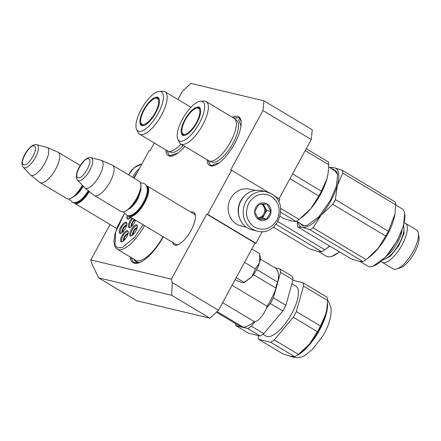 <?xml version="1.0" encoding="UTF-8"?>
<svg xmlns="http://www.w3.org/2000/svg" width="441" height="441" viewBox="0 0 441 441"><rect width="100%" height="100%" fill="white"/><g stroke="black" fill="none" stroke-linecap="round" stroke-linejoin="round"><path stroke-width="0.66" d="M110.063 224.513L90.829 259.936L171.384 279.136L206.686 214.122L207.623 214.348L255.934 243.294L254.997 243.074L206.686 214.122M262.924 110.542L263.966 100.835L312.278 129.781L311.236 139.488L262.924 110.542L230.615 170.05L231.553 170.27L207.623 214.348M177.938 99.506L182.37 91.342L190.903 83.421L263.966 100.835M154.328 142.989L150.061 150.844L149.124 150.624L134.158 178.186M190.87 212.165A18.991 6.962 120.9 0 1 195.324 215.065A18.991 6.962 120.9 0 1 191.052 230.312A18.991 6.962 120.9 0 1 177.376 245.014A18.991 6.962 120.9 0 1 172.723 242.456M163.313 236.817A34.426 12.618 120.9 0 1 138.849 262.875A34.426 12.618 120.9 0 1 130.211 256.971M232.429 117.289A28.373 10.402 120.9 0 1 241.029 120.851A28.373 10.402 120.9 0 1 234.645 143.628A28.373 10.402 120.9 0 1 214.216 165.595A28.373 10.402 120.9 0 1 207.022 159.692M184.834 146.401A28.373 10.402 120.9 0 1 173.004 155.772A28.373 10.402 120.9 0 1 165.81 149.868M98.657 277.88L171.72 295.294L172.199 282.549L218.499 310.288L209.971 318.209L136.908 300.795L98.657 277.88L91.645 263.349L90.829 259.936M171.384 279.136L172.199 282.549M218.499 310.288L254.997 243.074M274.263 195.859L279.864 199.216L278.613 201.526M262.312 231.553L255.934 243.294M231.553 170.27L268.563 192.447M311.236 139.488L279.07 198.737M175.419 244.071A17.734 6.499 -59.1 0 0 175.893 244.441A17.734 6.499 -59.1 0 0 178.136 244.716M193.566 213.78A17.734 6.499 120.9 0 1 194.117 214.023A17.734 6.499 120.9 0 1 195.418 215.87M134.058 259.275A32.16 11.786 -59.1 0 0 136.137 261.844A32.16 11.786 -59.1 0 0 140.21 262.34M209.971 318.209L171.72 295.294M173.385 155.634L169.14 155.392L166.731 150.425M139.097 262.786L133.656 262.56L130.795 257.324M233.355 117.841L238.873 117.62L241.089 121.242M214.596 165.458L210.351 165.215L207.948 160.248M89.319 191.515A17.657 6.472 -59.1 0 1 75.394 203.604A17.657 6.472 120.9 0 1 74.7 203.323A17.657 6.472 120.9 0 1 74.033 202.739M88.801 191.107A17.149 6.284 -59.1 0 1 75.235 202.926A17.149 6.284 120.9 0 1 74.694 202.728M80.245 165.485L58.223 152.288A17.657 6.472 -59.1 0 1 55.213 169.884A17.657 6.472 -59.1 0 1 40.77 182.861A17.657 6.472 120.9 0 1 40.076 182.58L66.85 198.621A17.657 6.472 120.9 0 0 67.545 198.902A17.657 6.472 -59.1 0 0 69.766 198.704L70.345 198.511A17.149 6.284 -59.1 0 0 82.544 185.512M69.766 198.704A17.657 6.472 -59.1 0 0 82.34 185.292M40.076 182.58A17.657 6.472 120.9 0 1 39.817 182.403L30.567 175.055A16.108 5.904 120.9 0 1 30.319 174.823L23.312 167.288A13.23 4.851 -59.1 0 0 24.233 167.828A13.23 4.851 -59.1 0 0 35.396 157.492A13.23 4.851 -59.1 0 0 36.835 144.72A13.23 4.851 -59.1 0 0 36.785 144.709M58.223 152.288A17.657 6.472 -59.1 0 0 57.942 152.145L47.104 147.454A16.108 5.904 -59.1 0 0 46.779 147.344A16.108 5.904 -59.1 0 0 46.724 147.327M47.104 147.454A16.108 5.904 -59.1 0 1 44.806 163.297A16.108 5.904 -59.1 0 1 31.443 175.479A16.108 5.904 120.9 0 1 30.567 175.055M194.591 214.398L147.173 185.986A17.657 6.472 -59.1 0 1 144.163 203.577A17.657 6.472 -59.1 0 1 129.726 216.559A17.657 6.472 120.9 0 1 129.026 216.277A17.657 6.472 120.9 0 1 128.364 215.688M146.346 185.672A17.657 6.472 120.9 0 1 146.478 185.705A17.657 6.472 -59.1 0 1 147.173 185.986M146.649 186.262A17.149 6.284 -59.1 0 1 143.479 203.455A17.149 6.284 -59.1 0 1 129.56 215.875A17.149 6.284 120.9 0 1 129.026 215.677M112.549 165.237A17.657 6.472 -59.1 0 1 109.539 182.833A17.657 6.472 -59.1 0 1 95.102 195.81A17.657 6.472 120.9 0 1 94.402 195.528L121.176 211.57A17.657 6.472 120.9 0 0 121.876 211.851A17.657 6.472 -59.1 0 0 124.097 211.658L124.676 211.465A17.149 6.284 -59.1 0 0 136.043 199.9A17.149 6.284 -59.1 0 0 140.877 184.415L140.778 183.814A17.657 6.472 -59.1 0 0 139.323 181.279L112.549 165.237A17.657 6.472 -59.1 0 0 112.273 165.094L101.436 160.408A16.108 5.904 -59.1 0 0 101.11 160.292A16.108 5.904 -59.1 0 0 101.055 160.281M124.097 211.658A17.657 6.472 -59.1 0 0 135.8 199.751A17.657 6.472 -59.1 0 0 140.778 183.814M94.402 195.528A17.657 6.472 120.9 0 1 94.142 195.352L84.898 188.009A16.108 5.904 120.9 0 1 84.644 187.772L77.638 180.237A13.23 4.851 -59.1 0 0 78.564 180.777A13.23 4.851 -59.1 0 0 89.721 170.441A13.23 4.851 -59.1 0 0 91.16 157.669A13.23 4.851 -59.1 0 0 91.116 157.657M101.436 160.408A16.108 5.904 -59.1 0 1 99.137 176.251A16.108 5.904 -59.1 0 1 85.769 188.428A16.108 5.904 120.9 0 1 84.898 188.009M256.519 269.881A16.394 6.009 120.9 0 1 251.811 276.849L255.433 268.894L259.545 262.687A16.394 6.009 120.9 0 1 256.519 269.881M243.983 282.819L251.817 276.849L244.138 282.383L242.649 282.758L237.109 280.708L235.191 279.555M259.545 262.687L259.633 262.367A16.394 6.009 -59.1 0 0 260.201 256.723L259.804 254.352M243.901 282.852L244.138 282.383L236.227 277.643M244.523 262.356L255.433 268.894M259.633 262.367L259.716 253.851M251.783 248.989L259.699 253.735M133.943 178.059A19.167 17.717 -76.6 0 1 135.034 175.711A19.167 17.717 -76.6 0 1 137.327 172.343M132.802 177.37A20.176 18.649 -76.6 0 1 133.855 175.143A20.176 18.649 -76.6 0 1 139.339 168.649M271.463 193.842A20.176 18.649 103.4 0 0 266.568 191.846L261.794 190.705A20.176 18.649 103.4 0 0 241.012 200.683A20.176 18.649 103.4 0 0 247.544 227.964A20.176 18.649 103.4 0 0 252.434 229.959L257.213 231.101C277.439 237.137 290.272 203.676 271.562 193.88L266.568 191.846A20.176 18.649 103.4 0 0 244.595 204.415A20.176 18.649 103.4 0 0 252.318 229.105A20.176 18.649 103.4 0 0 257.213 231.101M254.451 227.121C263.509 231.338 270.995 229.006 276.92 220.142C281.171 210.269 279.269 202.309 271.204 196.267C262.152 192.055 254.661 194.382 248.741 203.251C244.485 213.124 246.392 221.079 254.451 227.121M258.641 219.409A8.826 8.159 103.4 0 0 269.875 215.919A8.826 8.159 103.4 0 0 267.014 203.979A8.826 8.159 103.4 0 0 255.786 207.474A8.826 8.159 103.4 0 0 258.641 219.409M258.652 219.32L266.761 219.122L270.906 211.487L266.943 204.051L258.828 204.249L254.683 211.884L258.652 219.32M270.906 211.487L266.728 210.489L263.283 204.034M266.761 219.122L262.582 218.124L266.728 210.489M257.891 218.24L262.582 218.124M257.875 218.207A7.569 6.995 103.4 0 0 258.525 218.223A7.569 6.995 103.4 0 0 264.655 214.309A7.569 6.995 103.4 0 0 264.743 206.774A7.569 6.995 103.4 0 0 262.202 204.078A7.569 6.995 103.4 0 0 262.163 204.056M261.623 204.073A7.569 6.995 -76.6 0 1 264.429 212.397A7.569 6.995 -76.6 0 1 257.737 218.003M246.414 227.231L241.299 226.013A18.919 17.486 -76.6 0 1 236.712 224.138A18.919 17.486 -76.6 0 1 230.588 198.566A18.919 17.486 -76.6 0 1 250.075 189.206L255.19 190.429M239.557 218.008A18.919 17.486 -76.6 0 1 240.61 200.953A18.919 17.486 -76.6 0 1 244.904 195.561M128.155 233.228L125.624 234.86L123.519 240.962M124.759 239.739A2.9 1.064 120.9 0 1 124.516 239.684A2.9 1.064 120.9 0 1 125.762 235.703A2.9 1.064 -59.1 0 1 127.499 234.706A2.9 1.064 -59.1 0 1 127.664 234.893M134.439 219.519L133.358 220.588L131.253 226.685M132.493 225.467A2.9 1.064 120.9 0 1 132.25 225.412A2.9 1.064 120.9 0 1 133.496 221.432A2.9 1.064 -59.1 0 1 135.233 220.434A2.9 1.064 -59.1 0 1 135.398 220.621M129.693 216.674L129.869 218.267M126.771 224.805L124.241 226.442L122.135 232.539M123.375 231.321A2.9 1.064 120.9 0 1 123.133 231.26A2.9 1.064 120.9 0 1 124.379 227.286A2.9 1.064 -59.1 0 1 126.115 226.288A2.9 1.064 -59.1 0 1 126.28 226.476M137.272 227.374L134.742 229.011L132.642 235.108M133.877 233.89A2.9 1.064 120.9 0 1 133.634 233.829A2.9 1.064 120.9 0 1 134.88 229.849A2.9 1.064 -59.1 0 1 136.616 228.851A2.9 1.064 -59.1 0 1 136.782 229.039M130.36 227.297A5.672 2.078 120.9 0 1 129.819 227.187A5.672 2.078 120.9 0 1 129.351 226.36A5.672 2.078 120.9 0 1 132.962 218.631M135.552 220.186A6.433 2.359 120.9 0 1 129.886 227.506A6.433 2.359 120.9 0 1 128.292 226.536A6.433 2.359 120.9 0 1 132.074 218.102M128.976 218.879A5.672 2.078 120.9 0 1 128.436 218.769A5.672 2.078 120.9 0 1 127.967 217.942A5.672 2.078 120.9 0 1 128.254 215.682M130.834 217.358A6.433 2.359 120.9 0 1 128.502 219.083A6.433 2.359 120.9 0 1 126.909 218.119A6.433 2.359 120.9 0 1 127.245 215.539M126.887 223.725A5.672 2.078 -59.1 0 0 126.534 223.306A5.672 2.078 -59.1 0 0 122.46 226.139A5.672 2.078 -59.1 0 0 120.233 232.214A5.672 2.078 -59.1 0 0 120.702 233.041A5.672 2.078 -59.1 0 0 121.242 233.151M126.848 223.229A6.433 2.359 -59.1 0 0 126.848 223.218A6.433 2.359 -59.1 0 0 122.46 224.513A6.433 2.359 -59.1 0 0 119.175 232.39A6.433 2.359 -59.1 0 0 120.768 233.361A6.433 2.359 -59.1 0 0 125.029 229.033A6.433 2.359 -59.1 0 0 126.848 223.229M137.388 226.294A5.672 2.078 -59.1 0 0 137.035 225.869A5.672 2.078 -59.1 0 0 132.962 228.703A5.672 2.078 -59.1 0 0 130.734 234.783A5.672 2.078 -59.1 0 0 131.203 235.604A5.672 2.078 -59.1 0 0 131.743 235.72M129.676 234.959A6.433 2.359 -59.1 0 0 131.275 235.924A6.433 2.359 -59.1 0 0 135.53 231.597A6.433 2.359 -59.1 0 0 137.349 225.792A6.433 2.359 -59.1 0 0 137.349 225.781A6.433 2.359 -59.1 0 0 132.962 227.082A6.433 2.359 -59.1 0 0 129.676 234.959M122.626 241.569A5.672 2.078 120.9 0 1 122.085 241.459A5.672 2.078 120.9 0 1 121.617 240.632A5.672 2.078 120.9 0 1 123.844 234.557A5.672 2.078 120.9 0 1 127.918 231.723A5.672 2.078 120.9 0 1 128.27 232.148M128.232 231.646A6.433 2.359 120.9 0 1 126.413 237.451A6.433 2.359 120.9 0 1 122.151 241.778A6.433 2.359 120.9 0 1 120.558 240.814A6.433 2.359 120.9 0 1 123.844 232.936A6.433 2.359 120.9 0 1 128.232 231.635A6.433 2.359 120.9 0 1 128.232 231.646M124.373 213.786L115.718 231.916L114.969 245.246L117.835 247.919L122.482 247.362L134.643 237.241L143.116 224.717M134.577 259.589L134.615 259.666A31.906 11.692 -59.1 0 0 136.467 261.75A31.906 11.692 -59.1 0 0 140.37 262.268M124.318 213.714L117.703 226.112L114.897 234.441L113.943 241.381L114.985 246.712L117.19 249.171L135.701 260.262A31.024 11.372 -59.1 0 0 154.262 249.578A31.024 11.372 120.9 0 0 163.027 236.646M253.503 274.671L276.011 288.155A34.051 12.48 120.9 0 1 267.092 306.263A12.613 4.619 120.9 0 1 254.253 321.594A34.051 12.48 120.9 0 1 243.283 327.244L217.126 311.567M256.695 269.55L277.703 282.141A8.07 2.96 -59.1 0 0 276.011 288.155M232.076 285.288L267.092 306.263M222.644 302.658L254.253 321.594M240.395 326.516A34.051 12.48 -59.1 0 0 240.444 326.549A34.051 12.48 -59.1 0 0 240.494 326.577L216.465 312.178L240.444 326.549M241.453 326.147A8.07 2.96 -59.1 0 0 240.494 326.577M260.262 259.032L275.443 268.134A34.051 12.48 120.9 0 1 277.703 282.141M258.432 335.562L258.283 336.092A37.579 13.776 -59.1 0 0 258.834 339.432L282.973 353.897L290.509 356.278L294.786 356.714A37.579 13.776 -59.1 0 0 298.419 354.371L309.532 344.013A34.051 12.48 -59.1 0 0 325.69 314.262A34.051 12.48 -59.1 0 0 326.759 309.549A34.051 12.48 -59.1 0 0 326.825 309.119L327.641 300.547A37.579 13.776 -59.1 0 0 327.454 298.778A37.579 13.776 -59.1 0 0 327.095 297.206L302.956 282.747L292.885 280.344M299.979 353.175L301.17 352.26A34.051 12.48 -59.1 0 0 309.532 344.013L317.393 331.709A37.579 13.776 -59.1 0 0 320.48 326.026L325.69 314.262L326.759 309.549M327.641 300.547L303.502 286.082A37.579 13.776 -59.1 0 0 303.314 284.313A37.579 13.776 -59.1 0 0 302.956 282.747M280.007 268.993L292.488 276.474A37.579 13.776 120.9 0 1 292.846 278.045A37.579 13.776 120.9 0 1 293.033 279.815L280.553 272.334A37.579 13.776 -59.1 0 0 280.366 270.565A37.579 13.776 -59.1 0 0 280.007 268.993L274.826 267.759M280.553 272.334L273.392 297.813L285.873 305.288L293.033 279.815M285.873 305.288A37.579 13.776 -59.1 0 1 282.786 310.971L270.305 303.496A37.579 13.776 -59.1 0 0 273.392 297.813M270.305 303.496L266.469 308.077M255.168 321.577L251.331 326.158L263.812 333.633L282.786 310.971M235.444 323.551A37.579 13.776 -59.1 0 0 235.885 325.684L248.366 333.159L260.179 335.976L247.699 328.501A37.579 13.776 -59.1 0 0 251.331 326.158M260.179 335.976A37.579 13.776 -59.1 0 0 263.812 333.633M235.885 325.684L247.699 328.501M291.931 283.739L295.867 286.099A29.134 10.678 120.9 0 1 298.27 290.332A29.134 10.678 -59.1 0 1 286.826 321.528A29.134 10.678 -59.1 0 1 265.923 336.081L262.919 334.278M298.419 354.371L274.28 339.906L293.254 317.244A37.579 13.776 -59.1 0 0 296.341 311.561L303.502 286.082M317.393 331.709L293.254 317.244M294.786 356.714L270.647 342.249A37.579 13.776 -59.1 0 0 274.28 339.906M258.834 339.432L270.647 342.249M320.48 326.026L296.341 311.561M180.931 144.058A24.718 9.057 120.9 0 1 179.112 145.938A24.718 9.057 120.9 0 1 167.574 150.927L139.593 134.163A24.718 9.057 120.9 0 1 138.16 132.548L136.622 129.478A22.827 8.368 -59.1 0 0 158.154 113.409A22.827 8.368 -59.1 0 0 159.471 91.348A22.827 8.368 -59.1 0 0 141.203 109.368A22.827 8.368 -59.1 0 0 136.622 129.478M142.768 125.691A16.014 5.871 120.9 0 1 142.432 125.073M142.388 125.685A16.014 5.871 120.9 0 1 142.25 125.613A16.014 5.871 120.9 0 1 140.85 122.581M158.325 98.547A16.014 5.871 120.9 0 1 159.03 98.552M158.848 98.222A16.014 5.871 -59.1 0 0 158.716 98.134A16.014 5.871 -59.1 0 0 155.381 98.326M155.728 112.83A16.284 5.97 -59.1 0 0 158.545 97.819A16.284 5.97 -59.1 0 0 143.628 109.947A16.284 5.97 -59.1 0 0 141.897 125.608A16.284 5.97 -59.1 0 0 155.728 112.83M139.593 134.163A24.718 9.057 120.9 0 0 161.478 115.145A24.718 9.057 -59.1 0 0 165 91.756A24.718 9.057 -59.1 0 0 162.9 91.254L159.471 91.348M183.258 145.458A24.123 8.842 120.9 0 1 169.768 151.428M177.662 153.225L171.935 154.664M339.548 251.921L331.886 256.37A33.417 12.249 120.9 0 1 327.68 256.739A33.417 12.249 120.9 0 1 326.357 256.21L318.656 251.59M339.366 251.811A33.417 12.249 120.9 0 1 331.886 256.37M352.85 259.391A22.7 8.318 120.9 0 1 352.794 259.374A22.7 8.318 -59.1 0 1 352.1 259.126M329.703 246.023A33.417 12.249 120.9 0 1 328.484 247.004L324.874 249.766A37.832 13.864 120.9 0 1 321.809 251.745L317.426 251.331L309.56 248.823L273.321 227.109M276.055 224.331L321.809 251.745M277.913 221.63L324.874 249.766M329.62 245.973L326.164 248.796M142.564 124.461A14.966 5.485 120.9 0 1 141.103 123.248A14.966 5.485 120.9 0 1 144.957 108.563A14.966 5.485 120.9 0 1 156.092 98.238A14.966 5.485 120.9 0 1 156.764 98.304A14.966 5.485 -59.1 0 1 155.221 112.709A14.966 5.485 -59.1 0 1 142.564 124.461M180.804 143.987A24.718 9.057 120.9 0 0 202.689 124.968A24.718 9.057 -59.1 0 0 206.217 101.579L234.193 118.342A24.718 9.057 -59.1 0 1 235.24 130.872A24.718 9.057 -59.1 0 1 230.671 141.737A24.718 9.057 120.9 0 1 220.329 155.761A24.718 9.057 120.9 0 1 208.786 160.75L180.804 143.987A24.718 9.057 120.9 0 1 179.371 142.371L177.839 139.301A22.827 8.368 -59.1 0 0 199.371 123.237A22.827 8.368 -59.1 0 0 200.683 101.171A22.827 8.368 -59.1 0 0 182.42 119.197A22.827 8.368 -59.1 0 0 177.839 139.301M321.423 191.19L326.88 179.024A34.051 12.48 120.9 0 1 320.497 194.305A34.051 12.48 120.9 0 1 310.723 208.775L318.821 195.986A37.832 13.864 -59.1 0 0 320.16 193.593A37.832 13.864 -59.1 0 0 321.423 191.19L292.559 173.897M318.821 195.986L289.952 178.688M280.757 212.281L296.076 221.459L291.699 221.04L283.828 218.538L280.101 216.305M328.021 173.848A34.051 12.48 -59.1 0 1 327.95 174.311A34.051 12.48 -59.1 0 1 326.88 179.024L328.021 173.87L328.848 164.774A37.832 13.864 -59.1 0 0 328.385 161.952L306.241 148.689M328.848 164.774L305.205 150.601M183.985 135.514A16.014 5.871 120.9 0 1 183.643 134.896M183.605 135.514A16.014 5.871 120.9 0 1 183.467 135.437A16.014 5.871 120.9 0 1 182.067 132.405M199.536 108.37A16.014 5.871 120.9 0 1 200.242 108.381M200.06 108.045A16.014 5.871 -59.1 0 0 199.933 107.957A16.014 5.871 -59.1 0 0 196.598 108.155M196.94 122.659A16.284 5.97 -59.1 0 0 199.756 107.648A16.284 5.97 -59.1 0 0 184.845 119.776A16.284 5.97 -59.1 0 0 183.109 135.431A16.284 5.97 -59.1 0 0 196.94 122.659M210.985 161.252A24.123 8.842 120.9 0 0 232.997 143.209A24.123 8.842 -59.1 0 0 235.67 120.046M206.217 101.579A24.718 9.057 -59.1 0 0 204.117 101.077L200.683 101.171M296.076 221.459A37.832 13.864 -59.1 0 0 299.141 219.48L280.669 208.411M301.258 217.871L302.361 217.022A34.051 12.48 -59.1 0 0 310.723 208.775L299.141 219.48M238.702 119.726L240.979 126.159M218.879 163.049L213.152 164.487M332.161 169.101L333.694 169.245L337.646 174.415L336.444 185.843L330.353 200.435L318.777 216.79L307.019 225.522L302.945 225.88L299.753 223.19M333.385 169.835A31.906 11.692 120.9 0 1 333.859 169.923A31.906 11.692 120.9 0 1 335.121 170.435A31.906 11.692 120.9 0 1 337.69 174.719M395.792 205.021L401.927 208.698A33.417 12.249 120.9 0 1 404.673 213.494L403.559 225.704L397.374 240.521L385.616 257.131L373.103 266.193A33.417 12.249 120.9 0 1 368.897 266.568A33.417 12.249 120.9 0 1 367.573 266.033L359.867 261.414M404.673 213.494A33.417 12.249 120.9 0 1 397.159 240.323A33.417 12.249 120.9 0 1 373.103 266.193M405.373 223.262L416.447 229.893A22.7 8.318 120.9 0 1 418.316 233.151A22.7 8.318 120.9 0 1 411.916 253.641A22.7 8.318 120.9 0 1 396.867 268.949A22.7 8.318 120.9 0 1 394.011 269.203A22.7 8.318 -59.1 0 1 393.113 268.839L382.038 262.202A22.7 8.318 -59.1 0 0 382.937 262.566A22.7 8.318 120.9 0 0 401.503 245.88A22.7 8.318 120.9 0 0 405.373 223.262A22.7 8.318 120.9 0 0 404.474 222.898A22.7 8.318 -59.1 0 0 404.265 222.854M418.316 233.151L418.95 236.911A19.547 7.166 120.9 0 1 413.443 254.556A19.547 7.166 120.9 0 1 400.483 267.737L396.867 268.949M381.156 261.419A22.7 8.318 -59.1 0 0 382.038 262.202M394.932 214.205L394.811 214.91A33.417 12.249 120.9 0 1 369.696 256.827L366.091 259.595A37.832 13.864 120.9 0 1 363.026 261.568L358.643 261.155L350.771 258.647L297.785 226.9L302.162 227.313L310.034 229.822L363.026 261.568M307.316 225.417A31.906 11.692 120.9 0 1 303.584 225.682A31.906 11.692 120.9 0 1 302.322 225.175A31.906 11.692 120.9 0 1 300.977 223.923M297.785 226.9A37.832 13.864 -59.1 0 1 297.322 224.083L297.41 221.79M330.48 168.093A34.051 12.48 -59.1 0 1 334.471 167.812L342.343 170.314A37.832 13.864 120.9 0 1 342.806 173.131L337.348 185.297A34.051 12.48 120.9 0 0 334.471 167.812L330.094 167.393A37.832 13.864 -59.1 0 0 329.692 167.624M332.773 204.343L321.191 215.048A34.051 12.48 120.9 0 0 337.348 185.297L335.375 199.553A37.832 13.864 120.9 0 1 332.773 204.343L385.765 236.095L378.158 248.3L367.375 258.619M335.375 199.553L388.367 231.299A37.832 13.864 120.9 0 1 385.765 236.095M298.072 222.187A34.051 12.48 -59.1 0 0 302.162 227.313A34.051 12.48 120.9 0 0 321.191 215.048L313.099 227.843L366.091 259.595M342.806 173.131L395.792 204.883L394.965 213.984L388.367 231.299M342.343 170.314L395.329 202.066A37.832 13.864 120.9 0 1 395.792 204.883M313.099 227.843A37.832 13.864 120.9 0 1 310.034 229.822M403.796 224.827L404.11 233.234L398.741 245.747L390.241 256.386L382.678 260.074M183.776 134.285A14.966 5.485 120.9 0 1 182.32 133.072A14.966 5.485 120.9 0 1 186.174 118.386A14.966 5.485 120.9 0 1 197.303 108.062A14.966 5.485 120.9 0 1 197.976 108.128A14.966 5.485 -59.1 0 1 196.438 122.532A14.966 5.485 -59.1 0 1 183.776 134.285M83.095 186.108A11.604 4.25 120.9 0 1 75.869 194.619M34.139 145.943C29.288 144.119 18.406 164.162 23.897 164.802C28.748 166.626 39.629 146.583 34.139 145.943M140.051 191.124A11.604 4.25 120.9 0 1 130.2 207.568M88.465 158.892C83.619 157.073 72.737 177.111 78.228 177.756C83.073 179.575 93.955 159.537 88.465 158.892M128.629 174.873A20.176 18.649 -76.6 0 1 141.853 164.013M117.19 249.171A31.024 11.372 -59.1 0 0 135.756 238.493A31.024 11.372 -59.1 0 0 144.521 225.56M327.498 303.441A34.051 12.48 120.9 0 1 318.126 332.575A34.051 12.48 120.9 0 1 296.859 355.468M292.521 356.67A34.051 12.48 120.9 0 1 289.77 356.096M315.48 202.502A31.526 11.554 -59.1 0 0 320.364 194.564A31.526 11.554 -59.1 0 0 321.335 192.728M383.422 259.369A20.286 7.436 -59.1 0 0 398.157 245.4A20.286 7.436 -59.1 0 0 403.526 225.82M386.862 255.752A19.547 7.166 -59.1 0 0 401.96 230.555M116.744 228.515L74.7 203.323M23.312 167.288C18.075 162.04 29.828 142.669 36.735 144.698L46.779 147.344M176.444 244.683L129.026 216.277M141.247 189.487L140.872 189.261M77.638 180.237C72.407 174.989 84.159 155.618 91.066 157.646L101.11 160.292M128.474 174.779L134.036 167.773L141.875 163.969M140.624 188.98C141.418 188.29 140.651 191.234 138.331 197.816C136.076 202.816 131.142 208.389 128.574 209.084L128.761 209.106M123.276 211.867L127.229 215.539C131.175 216.95 138.502 211.228 142.647 203.692C145.403 199.029 146.958 194.713 147.311 190.738C147.382 184.079 143.893 183.373 142.895 183.081L140.58 182.993M83.261 186.284L80.223 190.931L76.916 194.509L74.435 196.157M68.95 198.919L72.903 202.584L75.378 202.645L79.027 201.157L82.285 198.544L85.245 195.242L88.327 190.733M128.204 232.953L125.641 234.777L124.549 236.321L123.204 239.805L123.304 241.133M134.378 219.48L131.424 223.78L131.038 226.856M129.637 216.641L129.654 218.438M126.821 224.535L124.257 226.36L123.166 227.903L121.821 231.387L121.92 232.71M137.322 227.104L134.759 228.929L133.667 230.467L132.322 233.951L132.421 235.279M137.526 262.384L136.467 261.75M327.613 300.128L328.396 301.131L330.921 307.504C331.748 316.197 329.03 325.701 322.768 336.031L312.41 349.465L306.269 354.459C301.451 358.136 295.883 358.643 289.561 355.975M165 91.756L190.931 107.29M168.931 151.39L169.118 152.498M141.103 123.248L143.121 125.657M156.092 98.238L159.162 98.878M235.246 119.324L236.31 118.965M210.148 161.219L210.335 162.321M296.479 221.233L304.058 225.77M328.76 167.067L336.466 171.681M327.95 174.311L328.021 173.875M182.32 133.072L184.332 135.481M197.303 108.062L200.379 108.701"/></g></svg>
